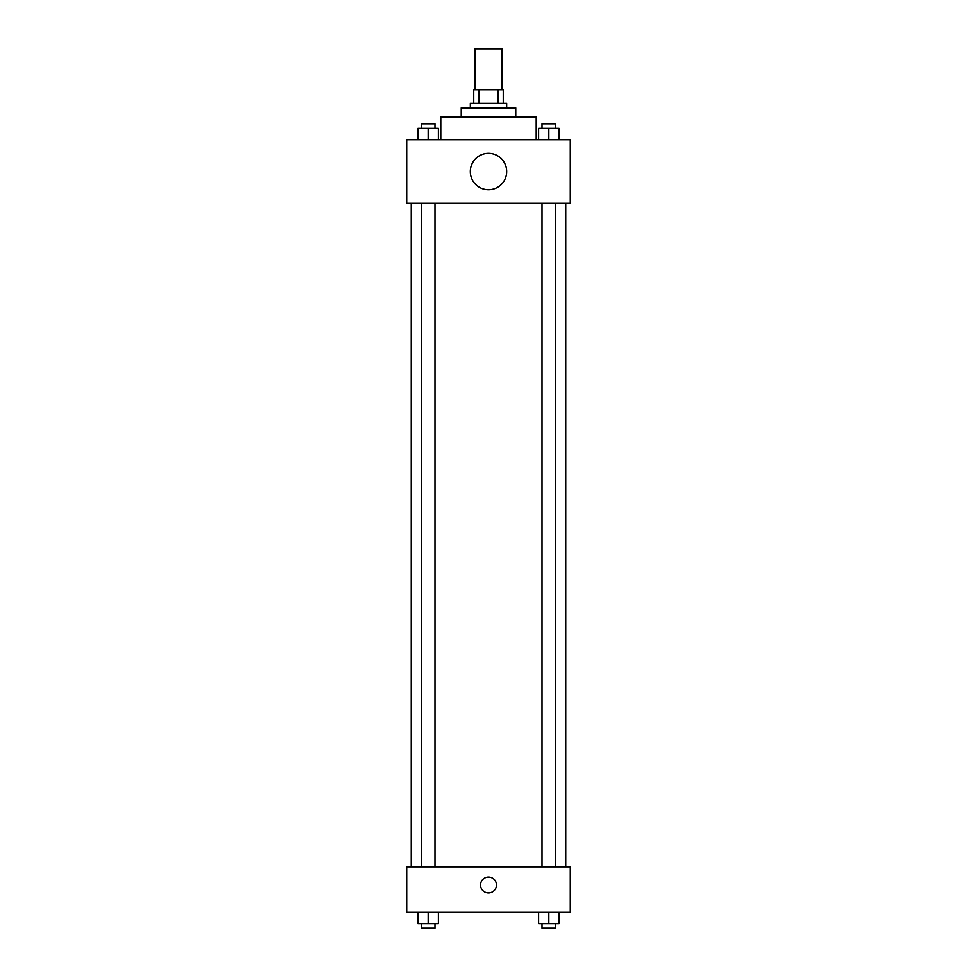 <?xml version="1.0" encoding="UTF-8"?>
<svg xmlns="http://www.w3.org/2000/svg" width="977" height="977" viewBox="0 0 977 977"><rect width="100%" height="100%" fill="white"/><g stroke="black" fill="none" stroke-linecap="round" stroke-linejoin="round"><path stroke-width="1.47" d="M502.129 89.75L502.129 48.85L474.871 48.85L474.871 89.75M478.938 103.379L478.938 89.75L473.735 89.75L473.735 103.379L473.735 89.75M478.938 89.75L503.265 89.75L503.265 103.379M498.062 103.379L498.062 89.75M470.328 107.922L470.328 103.379L506.672 103.379L506.672 107.922M461.229 117.008L461.229 107.922L515.771 107.922L515.771 117.008M440.786 139.735L440.786 117.008L536.214 117.008L536.214 139.735M406.701 139.735L570.299 139.735L570.299 203.35L406.701 203.35L406.701 139.735M488.5 189.721A18.172 18.172 0 0 1 472.758 162.451A18.172 18.172 0 0 1 504.242 162.451A18.172 18.172 0 0 1 488.5 189.721M406.701 866.807L570.299 866.807L570.299 912.249L406.701 912.249L406.701 866.807M488.5 892.929A7.95 7.95 0 0 1 481.612 881.01A7.95 7.95 0 0 1 495.388 881.01A7.95 7.95 0 0 1 488.5 892.929M538.62 912.249L538.62 923.607L559.076 923.607L559.076 912.249L559.076 923.607M548.842 923.607L548.842 912.249M555.669 923.607L555.669 928.15L542.027 928.15L542.027 923.607M417.924 912.249L417.924 923.607L438.38 923.607L438.38 912.249L438.38 923.607M428.158 923.607L428.158 912.249M434.973 923.607L434.973 928.15L421.331 928.15L421.331 923.607M538.62 139.735L538.62 128.378L559.076 128.378L559.076 139.735L559.076 128.378M548.842 139.735L548.842 128.378M555.669 128.378L555.669 123.835L542.027 123.835L542.027 128.378M417.924 139.735L417.924 128.378L438.38 128.378L438.38 139.735L438.38 128.378M428.158 139.735L428.158 128.378M434.973 128.378L434.973 123.835L421.331 123.835L421.331 128.378M565.756 866.807L565.756 203.35M411.244 866.807L411.244 203.35M542.027 203.35L542.027 866.807M555.669 203.35L555.669 866.807M434.973 866.807L434.973 203.35M421.331 866.807L421.331 203.35"/></g></svg>
